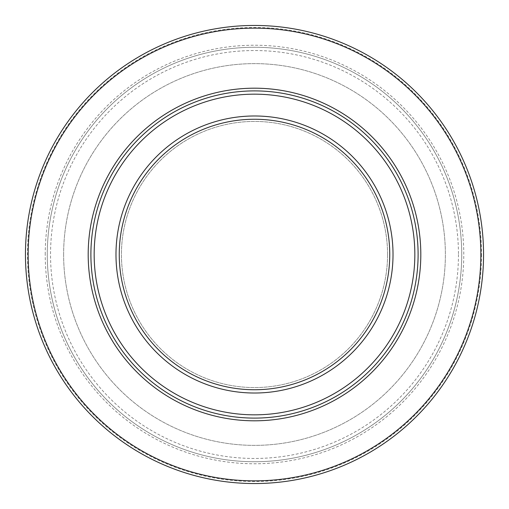 <?xml version="1.0" encoding="UTF-8"?>
<svg xmlns="http://www.w3.org/2000/svg" width="509" height="509" viewBox="0 0 509 509"><rect width="100%" height="100%" fill="white"/><g stroke="black" fill="none" stroke-linecap="round" stroke-linejoin="round"><path stroke-width="0.38" stroke-dasharray="2.54 1.91" d="M63.625 254.5A190.875 190.875 0 0 1 254.5 63.625A190.875 190.875 0 0 1 445.375 254.5A190.875 190.875 0 0 1 254.5 445.375A190.875 190.875 0 0 1 63.625 254.5A190.875 190.875 0 0 1 254.5 63.625A190.875 190.875 0 0 1 445.375 254.5A190.875 190.875 0 0 1 254.5 445.375A190.875 190.875 0 0 1 63.625 254.5M458.463 254.5A203.963 203.963 0 0 1 254.5 458.463A203.963 203.963 0 0 1 50.537 254.5A203.963 203.963 0 0 1 254.5 50.537A203.963 203.963 0 0 1 458.463 254.5M461.733 254.5A207.233 207.233 0 0 1 254.5 461.733A207.233 207.233 0 0 1 47.267 254.5A207.233 207.233 0 0 1 254.5 47.267A207.233 207.233 0 0 1 461.733 254.5A207.233 207.233 0 0 1 254.5 461.733A207.233 207.233 0 0 1 47.267 254.5A207.233 207.233 0 0 1 254.5 47.267A207.233 207.233 0 0 1 461.733 254.5A207.233 207.233 0 0 1 254.5 461.733A207.233 207.233 0 0 1 47.267 254.5M90.895 254.5A163.605 163.605 0 0 1 254.5 90.895A163.605 163.605 0 0 1 418.105 254.5A163.605 163.605 0 0 1 254.5 418.105A163.605 163.605 0 0 1 90.895 254.5A163.605 163.605 0 0 0 254.5 418.105A163.605 163.605 0 0 0 418.105 254.5M387.565 254.5A133.065 133.065 0 0 1 254.5 387.565A133.065 133.065 0 0 1 121.435 254.5A133.065 133.065 0 0 1 254.5 121.435A133.065 133.065 0 0 1 387.565 254.5A133.065 133.065 0 0 1 254.5 387.565A133.065 133.065 0 0 1 121.435 254.5A133.065 133.065 0 0 1 254.5 121.435A133.065 133.065 0 0 1 387.565 254.5M393.018 254.5A138.518 138.518 0 0 1 254.5 393.018A138.518 138.518 0 0 1 115.982 254.5A138.518 138.518 0 0 1 254.5 115.982A138.518 138.518 0 0 1 393.018 254.5M45.231 254.5A209.269 209.269 0 0 1 254.5 45.231A209.269 209.269 0 0 1 463.769 254.5A209.269 209.269 0 0 1 254.5 463.769A209.269 209.269 0 0 1 45.231 254.5M481.514 254.5A227.014 227.014 0 0 1 254.5 481.514A227.014 227.014 0 0 1 27.486 254.5A227.014 227.014 0 0 1 254.5 27.486A227.014 227.014 0 0 1 481.514 254.5"/><path stroke-width="0.76" d="M483.55 254.5A229.05 229.05 0 0 1 254.5 483.55A229.05 229.05 0 0 1 25.45 254.5A229.05 229.05 0 0 1 254.5 25.45A229.05 229.05 0 0 1 483.55 254.5A229.05 229.05 0 0 1 254.5 483.55A229.05 229.05 0 0 1 25.45 254.5A229.05 229.05 0 0 1 254.5 25.45A229.05 229.05 0 0 1 483.55 254.5A229.05 229.05 0 0 1 254.5 483.55A229.05 229.05 0 0 1 25.45 254.5A229.05 229.05 0 0 1 254.5 25.45A229.05 229.05 0 0 1 483.55 254.5M418.105 254.5A163.605 163.605 0 0 1 254.5 418.105A163.605 163.605 0 0 1 90.895 254.5A163.605 163.605 0 0 1 254.5 90.895A163.605 163.605 0 0 1 418.105 254.5M414.835 254.5A160.335 160.335 0 0 1 254.5 414.835A160.335 160.335 0 0 1 94.165 254.5A160.335 160.335 0 0 1 254.5 94.165A160.335 160.335 0 0 1 414.835 254.5M393.018 254.5A138.518 138.518 0 0 1 254.5 393.018A138.518 138.518 0 0 1 115.982 254.5A138.518 138.518 0 0 1 254.5 115.982A138.518 138.518 0 0 1 393.018 254.5M389.748 254.5A135.248 135.248 0 0 1 254.5 389.748A135.248 135.248 0 0 1 119.252 254.5A135.248 135.248 0 0 1 254.5 119.252A135.248 135.248 0 0 1 389.748 254.5M480.846 254.5A226.346 226.346 0 0 1 254.5 480.846A226.346 226.346 0 0 1 28.154 254.5A226.346 226.346 0 0 1 254.5 28.154A226.346 226.346 0 0 1 480.846 254.5M420.809 254.5A166.309 166.309 0 0 1 254.5 420.809A166.309 166.309 0 0 1 88.191 254.5A166.309 166.309 0 0 1 254.5 88.191A166.309 166.309 0 0 1 420.809 254.5"/></g></svg>

